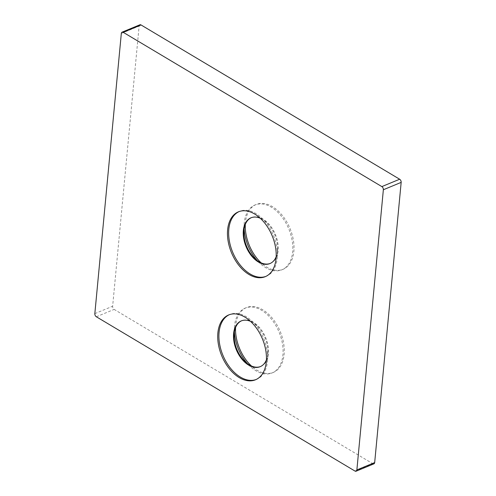 <?xml version="1.0" encoding="UTF-8"?>
<svg xmlns="http://www.w3.org/2000/svg" width="496" height="496" viewBox="0 0 496 496"><rect width="100%" height="100%" fill="white"/><g stroke="black" fill="none" stroke-linecap="round" stroke-linejoin="round"><path stroke-width="0.37" stroke-dasharray="2.48 1.86" d="M256.085 379.533A35.086 22.029 -112.5 0 0 256.68 379.297A35.086 22.029 -112.5 0 0 267.48 361.324A35.086 22.029 -112.5 0 0 267.623 359.234A35.086 22.029 -112.5 0 0 251.782 320.937A35.086 22.029 -112.5 0 0 229.865 314.458A35.086 22.029 -112.5 0 0 229.276 314.718M250.511 321.346A24.763 15.55 67.5 0 1 256.699 325.494A24.763 15.55 67.5 0 1 267.877 352.532A24.763 15.55 67.5 0 1 267.784 354.001A24.763 15.55 67.5 0 1 266.426 359.842M265.831 276.421A35.086 22.029 -112.5 0 0 266.426 276.185A35.086 22.029 -112.5 0 0 277.227 258.205A35.086 22.029 -112.5 0 0 277.369 256.122A35.086 22.029 -112.5 0 0 261.528 217.818A35.086 22.029 -112.5 0 0 239.611 211.346A35.086 22.029 -112.5 0 0 239.022 211.606M260.257 218.234A24.763 15.55 67.5 0 1 266.445 222.382A24.763 15.55 67.5 0 1 277.63 249.42A24.763 15.55 67.5 0 1 277.531 250.889A24.763 15.55 67.5 0 1 276.173 256.73M245.297 224.421A35.086 22.029 67.5 0 1 245.433 222.45A35.086 22.029 67.5 0 1 256.234 204.47A35.086 22.029 67.5 0 1 282.447 215.58A35.086 22.029 67.5 0 1 293.855 251.336A35.086 22.029 67.5 0 1 283.049 269.309A35.086 22.029 67.5 0 1 261.218 262.911M244.131 228.755A35.086 22.029 67.5 0 1 244.106 225.023A35.086 22.029 67.5 0 1 244.243 222.94A35.086 22.029 67.5 0 1 255.043 204.96A35.086 22.029 67.5 0 1 281.257 216.07A35.086 22.029 67.5 0 1 292.665 251.825A35.086 22.029 67.5 0 1 281.864 269.799A35.086 22.029 67.5 0 1 259.947 263.326A35.086 22.029 67.5 0 1 257.331 260.667M270.202 263.457A24.763 15.55 -112.5 0 0 270.5 263.339A24.763 15.55 -112.5 0 0 278.126 250.647A24.763 15.55 -112.5 0 0 270.072 225.407A24.763 15.55 -112.5 0 0 251.571 217.564A24.763 15.55 -112.5 0 0 251.274 217.694M235.55 327.534A35.086 22.029 67.5 0 1 235.687 325.562A35.086 22.029 67.5 0 1 246.487 307.582A35.086 22.029 67.5 0 1 272.701 318.692A35.086 22.029 67.5 0 1 284.103 354.448A35.086 22.029 67.5 0 1 273.302 372.422A35.086 22.029 67.5 0 1 251.472 366.023M234.385 331.867A35.086 22.029 67.5 0 1 234.36 328.141A35.086 22.029 67.5 0 1 234.496 326.052A35.086 22.029 67.5 0 1 245.297 308.072A35.086 22.029 67.5 0 1 271.51 319.182A35.086 22.029 67.5 0 1 282.918 354.938A35.086 22.029 67.5 0 1 272.118 372.918A35.086 22.029 67.5 0 1 250.201 366.439A35.086 22.029 67.5 0 1 247.585 363.779M260.456 366.569A24.763 15.55 -112.5 0 0 260.753 366.451A24.763 15.55 -112.5 0 0 268.379 353.76A24.763 15.55 -112.5 0 0 260.326 328.519A24.763 15.55 -112.5 0 0 241.825 320.676A24.763 15.55 -112.5 0 0 241.527 320.807M139.891 24.8A2.474 1.556 -112.5 0 0 139.128 26.071L112.642 306.249A2.474 1.556 -112.5 0 0 114.154 309.405L372.769 463.679A2.474 1.556 -112.5 0 0 373.916 463.834M121.322 33.437L139.128 26.071M94.835 313.621L112.642 306.249M96.342 316.77L114.154 309.405M354.962 471.045L372.769 463.679M256.68 379.297L255.496 379.787M266.426 276.185L265.242 276.675M281.864 269.799L283.049 269.309M255.031 258.763L259.947 263.326M243.846 231.731L244.106 225.023M272.118 372.918L273.302 372.422M245.284 361.875L250.201 366.439M234.1 334.843L234.36 328.141M269.905 263.581L270.5 263.339M260.158 366.693L260.753 366.451M241.23 320.924L241.825 320.676M250.976 217.812L251.571 217.564M245.297 308.072L246.487 307.582M255.043 204.96L256.234 204.47M266.445 222.382L261.528 217.818M277.63 249.42L277.369 256.122M239.611 211.346L238.421 211.835M256.699 325.494L251.782 320.937M267.877 352.532L267.623 359.234M229.865 314.458L228.675 314.948"/><path stroke-width="0.74" d="M217.874 332.928A35.086 22.029 -112.5 0 0 229.282 368.683A35.086 22.029 -112.5 0 0 255.496 379.787A35.086 22.029 -112.5 0 0 266.296 361.813A35.086 22.029 -112.5 0 0 254.888 326.058A35.086 22.029 -112.5 0 0 228.675 314.948A35.086 22.029 -112.5 0 0 217.874 332.928M229.276 314.718A35.086 22.029 -112.5 0 0 219.065 332.438A35.086 22.029 -112.5 0 0 230.169 367.809A35.086 22.029 -112.5 0 0 256.085 379.533M266.426 359.842A24.763 15.55 67.5 0 1 260.158 366.693A24.763 15.55 67.5 0 1 241.657 358.85A24.763 15.55 67.5 0 1 233.604 333.616A24.763 15.55 67.5 0 1 241.23 320.924A24.763 15.55 67.5 0 1 250.511 321.346M227.621 229.815A35.086 22.029 -112.5 0 0 239.029 265.565A35.086 22.029 -112.5 0 0 265.242 276.675A35.086 22.029 -112.5 0 0 276.043 258.701A35.086 22.029 -112.5 0 0 264.635 222.946A35.086 22.029 -112.5 0 0 238.421 211.835A35.086 22.029 -112.5 0 0 227.621 229.815M239.022 211.606A35.086 22.029 -112.5 0 0 228.811 229.326A35.086 22.029 -112.5 0 0 239.915 264.697A35.086 22.029 -112.5 0 0 265.831 276.421M276.173 256.73A24.763 15.55 67.5 0 1 269.905 263.581A24.763 15.55 67.5 0 1 251.404 255.738A24.763 15.55 67.5 0 1 243.35 230.504A24.763 15.55 67.5 0 1 250.976 217.812A24.763 15.55 67.5 0 1 260.257 218.234M261.218 262.911A35.086 22.029 67.5 0 1 245.297 224.421M257.331 260.667A35.086 22.029 67.5 0 1 244.131 228.755M251.274 217.694A24.763 15.55 -112.5 0 0 243.945 230.256A24.763 15.55 -112.5 0 0 243.846 231.731A24.763 15.55 -112.5 0 0 255.031 258.763A24.763 15.55 -112.5 0 0 270.202 263.457M251.472 366.023A35.086 22.029 67.5 0 1 235.55 327.534M247.585 363.779A35.086 22.029 67.5 0 1 234.385 331.867M241.527 320.807A24.763 15.55 -112.5 0 0 234.199 333.368A24.763 15.55 -112.5 0 0 234.1 334.843A24.763 15.55 -112.5 0 0 245.284 361.875A24.763 15.55 -112.5 0 0 260.456 366.569M123.231 32.321A2.474 1.556 -112.5 0 0 122.084 32.166A2.474 1.556 -112.5 0 0 121.322 33.437L94.835 313.621A2.474 1.556 -112.5 0 0 96.342 316.77L354.962 471.045A2.474 1.556 -112.5 0 0 356.109 471.2A2.474 1.556 -112.5 0 0 356.872 469.929L383.358 189.751A2.474 1.556 -112.5 0 0 381.846 186.595L123.231 32.321L141.038 24.955A2.474 1.556 -112.5 0 0 139.891 24.8L122.084 32.166M356.109 471.2L373.916 463.834A2.474 1.556 -112.5 0 0 374.678 462.563L401.165 182.379A2.474 1.556 -112.5 0 0 399.658 179.23L141.038 24.955M356.872 469.929L374.678 462.563M383.358 189.751L401.165 182.379M381.846 186.595L399.658 179.23"/></g></svg>
